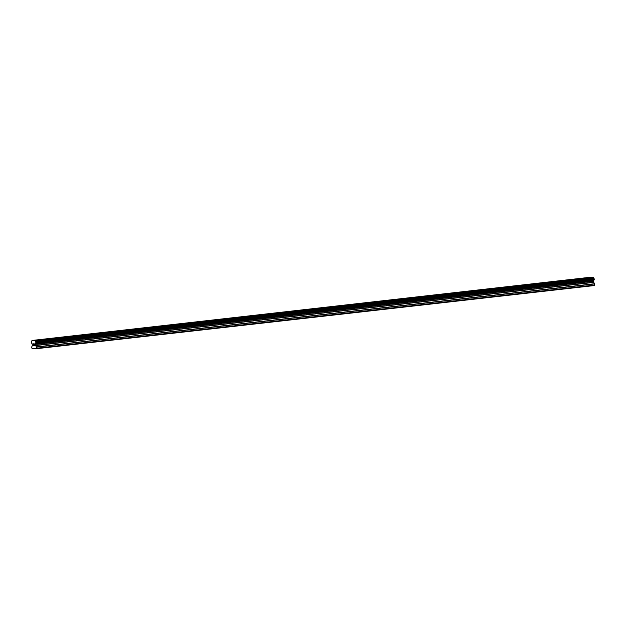 <?xml version="1.0" encoding="UTF-8"?>
<svg xmlns="http://www.w3.org/2000/svg" width="626" height="626" viewBox="0 0 626 626"><rect width="100%" height="100%" fill="white"/><g stroke="black" fill="none" stroke-linecap="round" stroke-linejoin="round"><path stroke-width="0.94" d="M33.233 343.885L33.288 344.535L33.687 343.893L33.241 343.885M33.295 344.636L33.342 345.286L33.295 344.636M33.342 345.286L33.804 345.395L33.295 345.388L33.17 343.776L33.679 343.893M33.17 343.776L33.295 345.388L33.804 345.395M34.187 343.784L34.211 345.294L34.696 345.403L34.094 345.395L34.5 344.253L34.109 344.19M34.133 343.964L34.101 345.395L34.696 345.403M35.283 340.802A0.892 0.477 83.5 0 0 35.752 341.561L35.893 343.267A0.892 0.477 83.5 0 0 35.541 344.026L36.558 348.244L35.15 348.705L32.075 348.682L31.691 347.07L32.364 345.38L32.137 344.003A0.892 0.477 83.5 0 0 31.668 343.236L31.535 341.538A0.892 0.477 83.5 0 0 31.879 340.779L35.283 340.802L593.432 277.623L590.115 277.287L31.965 340.466M36.339 348.713L594.481 285.534L594.614 283.922L593.675 282.216L593.683 280.847A0.892 0.477 83.5 0 1 594.035 280.088L593.902 278.382A0.892 0.477 83.5 0 1 593.432 277.623M36.558 348.244L594.7 285.065M35.502 344.136L593.651 280.957M35.541 344.026L593.683 280.847M35.15 340.489L593.299 277.31M36.465 347.101L594.614 283.922M36.41 346.921L594.559 283.742M35.588 345.575L593.73 282.396M35.533 345.395L593.675 282.216M35.447 344.378L593.597 281.199M35.479 344.198L593.62 281.019M35.893 343.267L594.035 280.088M35.948 343.212L594.09 280.033M36.105 342.868L594.246 279.689M36.12 342.735L594.27 279.556M36.073 342.101L594.215 278.922M36.034 341.96L594.176 278.781M35.815 341.616L593.964 278.437M35.752 341.561L593.902 278.382M35.244 340.638L593.385 277.459"/></g></svg>
